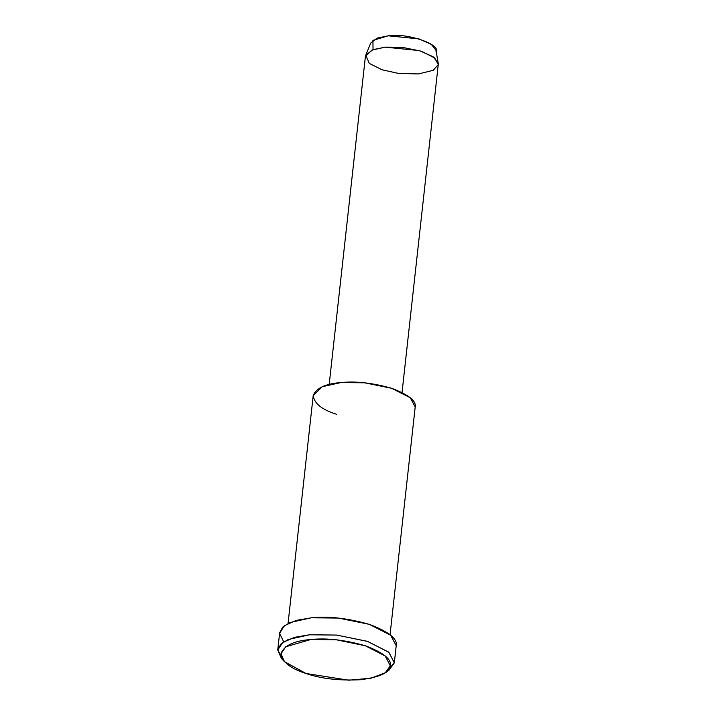 <?xml version="1.0" encoding="UTF-8"?>
<svg xmlns="http://www.w3.org/2000/svg" width="716" height="716" viewBox="0 0 716 716"><rect width="100%" height="100%" fill="white"/><g stroke="black" fill="none" stroke-linecap="round" stroke-linejoin="round"><path stroke-width="1.07" d="M306 673.488L284.431 661.656L281.021 653.798L285.684 646.772L310.753 639.531L336.323 639.791L365.366 645.769L385.28 655.999L390.301 665.862L385.253 672.78L370.861 678.231L348.71 680.2L306 673.488C321.001 678.714 339.205 680.791 360.613 679.726C380.089 677.094 389.978 672.476 390.301 665.862C391.813 659.391 383.499 652.688 365.366 645.769C344.924 639.916 326.72 637.84 310.753 639.531C294.231 640.775 284.341 645.393 281.066 653.386C282.032 661.861 290.347 668.565 306 673.488M385.253 672.78L388.94 670.265L394.319 662.882L388.958 652.365L367.72 641.447L336.744 635.074L309.464 634.788L294.545 637.338L282.731 642.512L277.745 650.003L281.388 658.389L284.431 661.656M438.201 63.187L435.963 50.236L431.39 44.446L418.958 38.897L388.26 35.8L377.198 38.091L370.745 43.041L365.733 55.186L372.911 49.69L385.199 47.149L419.308 50.585L433.117 56.743L438.201 63.187L438.237 64.7L433.18 70.32L418.439 73.945L398.597 73.444L382.031 69.783L369.295 63.411L365.733 55.186M373.036 49.646L372.92 40.373L388.26 35.8C405.954 32.587 441.029 44.204 435.99 51.606M402.043 392.493L438.255 64.565L434.737 57.996L421.402 51.23L402.132 47.31L385.199 47.149L371.881 50.102L365.393 56.519L329.19 384.456M336.493 414.26C321.887 409.668 314.127 403.412 313.223 395.5C316.275 388.045 325.512 383.731 340.923 382.568C355.834 380.993 372.821 382.935 391.903 388.385C408.827 394.856 416.587 401.103 415.173 407.144M390.059 634.707L415.199 406.957L410.277 397.756L391.607 388.287L364.632 382.8L340.923 382.568L322.29 386.703L313.196 395.697L288.056 623.448M283.697 641.849L279.607 633.356L284.359 625.703L296.227 620.396L311.335 617.792C328.375 615.993 347.788 618.212 369.599 624.45C388.94 631.834 397.81 638.985 396.19 645.886M283.097 660.045L277.772 649.797L280.86 644.069L288.154 639.522L309.464 634.788L336.556 635.056L367.38 641.33L388.716 652.151L394.346 662.667L386.917 671.501M394.346 662.667L396.216 645.671L390.596 635.164L369.259 624.334L338.426 618.06L311.335 617.792L290.034 622.526L282.731 627.082L279.643 632.801L277.772 649.797"/></g></svg>
